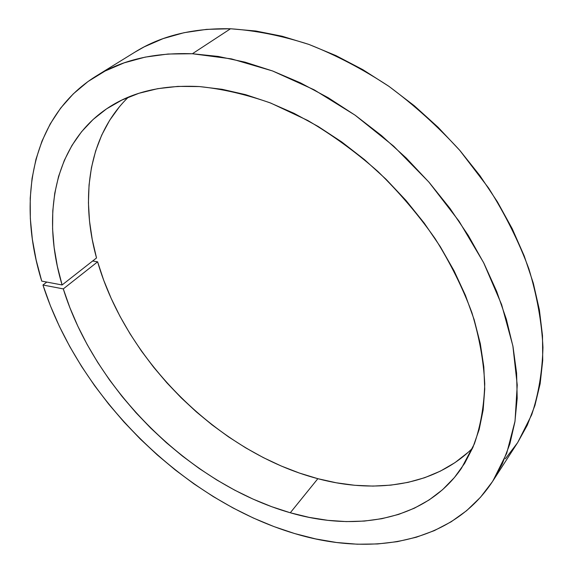 <?xml version="1.0" encoding="UTF-8"?>
<svg xmlns="http://www.w3.org/2000/svg" width="573" height="573" viewBox="0 0 573 573"><rect width="100%" height="100%" fill="white"/><g stroke="black" fill="none" stroke-linecap="round" stroke-linejoin="round"><path stroke-width="0.86" d="M492.938 480.883L517.813 442.32L531.701 414.759C538.534 394.217 542.287 371.755 542.96 347.388C541.721 322.141 537.023 295.954 528.879 268.83C518.737 241.512 505.322 214.596 488.626 188.08L459.682 150.248C437.901 126.475 414.25 105.138 388.745 86.222C362.559 69.011 335.907 55.065 308.797 44.386C281.83 35.705 255.744 30.498 230.518 28.765L192.385 53.747L231.485 58.897L272.483 70.93L314.119 89.796L355.002 115.116L393.687 146.179L428.79 181.978L459.088 221.264L483.598 262.627L501.633 304.621L512.864 345.841L517.24 385.027L515.034 421.112L506.711 453.264L492.938 480.883C452.269 543.462 371.397 556.777 294.73 533.578C183.052 500.358 78.802 396.982 42.954 285.017L46.771 282.074L42.954 285.017L63.288 288.899L69.87 307.658L77.856 326.238L87.16 344.523L97.711 362.408L109.414 379.799L122.199 396.602L135.98 412.718L150.67 428.06L166.184 442.542L182.443 456.079L199.354 468.592L216.823 479.988L234.751 490.187L253.051 499.104L271.602 506.661L290.289 512.771L317.85 478.691C375.444 494.084 434.57 485.89 472.589 448.136M199.39 86.566C222.424 88.908 246.254 94.43 270.886 103.133L307.808 120.502C332.268 134.913 355.64 151.909 377.936 171.506C399.245 192.335 418.304 214.703 435.115 238.612C450.364 263.043 462.626 287.718 471.894 312.636C479.336 337.311 483.619 361.026 484.744 383.767C484.113 405.663 480.647 425.718 474.344 443.932L461.523 468.17C425.911 520.184 357.065 532.253 290.289 512.771L309.126 517.369L327.849 520.341L346.314 521.595L364.371 521.072L381.854 518.694L398.6 514.411L414.422 508.172L429.134 499.95L442.535 489.729L454.432 477.531L464.631 463.378L472.933 447.341L479.164 429.521L483.139 410.053L484.737 389.11L483.82 366.899L480.31 343.678L474.179 319.713L465.419 295.331L454.088 270.864L440.3 246.669L424.221 223.098L406.049 200.514L386.044 179.256L364.507 159.645L341.759 141.961L318.151 126.461L294.035 113.325L269.761 102.703L245.688 94.681L222.131 89.309L199.39 86.566L177.874 86.394L157.654 88.679L138.931 93.284L121.863 100.074L106.557 108.863L93.105 119.485L81.567 131.733L71.969 145.427L64.312 160.376L58.589 176.369L54.757 193.251L52.78 210.828L52.587 228.942L54.127 247.429L57.321 266.151L62.099 284.967C41.256 215.627 53.597 143.644 108.096 107.839C132.37 91.802 162.796 84.711 199.39 86.566M128.345 97.166C88.364 135.908 79.912 197.914 96.522 257.957L62.099 284.967L41.736 281.121L36.185 260.178L32.353 239.278L30.333 218.571L30.211 198.215L32.067 178.382L35.977 159.251L42.015 141.03L50.223 123.911L60.631 108.132L73.265 93.9L88.106 81.459L105.103 71.031L124.169 62.844L145.191 57.114L168.004 54.027L192.385 53.747L218.241 56.433L245.115 62.171L272.655 71.002L300.488 82.877L328.193 97.718L355.339 115.352L381.496 135.557L406.25 158.033L429.198 182.45L449.998 208.422L468.327 235.524L483.949 263.329L496.676 291.406L506.382 319.326L513.021 346.686L516.602 373.123L517.19 398.314L514.891 421.972L509.877 443.853L502.328 463.786L492.458 481.621L480.489 497.264L466.651 510.658L451.187 521.774L434.327 530.619L416.299 537.23L397.318 541.657L377.578 543.956L357.28 544.214L336.602 542.502L315.702 538.928L294.73 533.578L273.958 526.587L253.381 518.035L233.125 508.007L213.292 496.605L193.989 483.906L175.324 470.01L157.374 455.005L140.242 438.982L124.012 422.022L108.77 404.223L94.595 385.665L81.588 366.455L69.834 346.672L59.413 326.438L50.424 305.846L42.954 285.017L63.288 288.899L97.618 261.825C126.225 360.933 219.008 452.684 317.85 478.691L290.289 512.771C189.821 484.092 94.545 389.74 63.288 288.899L97.618 261.825L92.676 260.98L97.618 261.825L103.706 280.24L111.205 298.461L120.022 316.382L130.092 333.88L141.323 350.869L153.65 367.25L166.972 382.936L181.226 397.841L196.317 411.865L212.16 424.937L228.67 436.97L245.753 447.885L263.322 457.598L281.264 466.021L299.478 473.076L317.85 478.691L336.38 482.803L354.816 485.295L373.023 486.097L390.836 485.138L408.112 482.359L424.672 477.71L440.336 471.149L454.933 462.662L468.256 452.24M119.478 106.714L109.651 120.309L101.708 135.113L95.648 150.943L91.444 167.617L89.051 184.964L88.428 202.821L89.51 221.035L92.232 239.457L96.522 257.957L62.099 284.967L41.736 281.121C16.932 201.581 30.476 117.021 95.992 76.188C121.97 59.936 154.101 52.458 192.385 53.747L230.518 28.765L206.531 29.373L183.997 32.711L163.147 38.606L144.145 46.886L134.827 52.193M505.372 458.787L517.333 443.058M517.791 442.356L527.26 425.23L534.931 405.419L540.146 383.76L542.717 360.446L542.502 335.706L539.386 309.835L533.298 283.141L524.231 255.981L512.241 228.749L497.421 201.854L479.959 175.696L460.076 150.706L438.073 127.263L414.279 105.733L389.067 86.451L362.838 69.67L336 55.624L308.962 44.443L282.131 36.235L255.866 31.021L230.518 28.765C192.9 28.027 161.07 35.791 135.035 52.064L95.992 76.188"/></g></svg>
